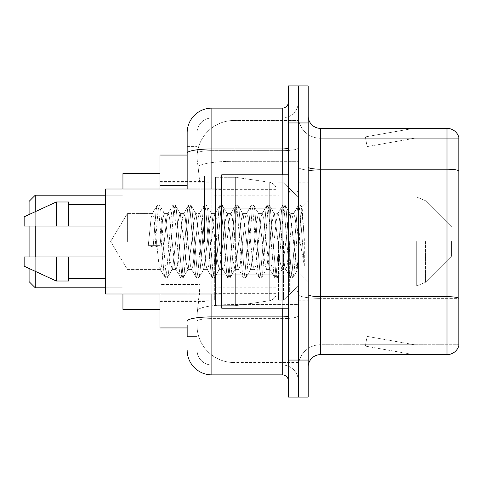 <?xml version="1.0" encoding="UTF-8"?>
<svg xmlns="http://www.w3.org/2000/svg" width="483" height="483" viewBox="0 0 483 483"><rect width="100%" height="100%" fill="white"/><g stroke="black" fill="none" stroke-linecap="round" stroke-linejoin="round"><path stroke-width="0.36" stroke-dasharray="2.42 1.81" d="M298.307 241.5L298.307 176.047L298.307 241.5M204.454 241.5L204.454 176.047L204.454 241.5M187.162 177.026L197.04 177.026L197.04 293.109L197.04 146.409L197.04 177.026L187.162 177.026L187.162 293.109L187.162 155.055L197.124 155.055L197.094 155.562A37.046 37.046 0 0 1 234.092 120.478L298.307 120.478L234.092 120.478L234.092 161.298L234.092 120.478A37.046 37.046 0 0 0 197.094 155.562L197.124 155.055L159.994 155.055L159.994 284.463L200.137 284.463L199.896 290.899L197.191 313.129L200.137 284.463L200.137 185.671L200.137 284.463L159.994 284.463L159.994 327.945L197.124 327.945L197.04 325.476A37.046 37.046 0 0 0 234.092 362.522L298.307 362.522L298.307 304.55L298.307 362.522L234.092 362.522L234.092 304.55L234.092 362.522A37.046 37.046 0 0 1 197.04 325.476L197.04 317.941L197.124 327.945L187.162 327.945M197.191 313.129L197.04 317.941L197.191 313.129M159.994 241.5L159.994 309.422L159.994 241.5M298.307 120.478L298.307 161.298L298.307 120.478M298.307 304.55L298.307 161.298L298.307 304.55L234.092 304.55A37.046 6.436 180 0 0 197.487 309.989A37.046 6.436 180 0 1 234.092 304.55L298.307 304.55M197.094 155.562C196.877 156.975 197.179 160.543 198.012 166.267L200.137 185.671L198.012 166.267C197.179 160.543 196.877 156.975 197.094 155.562A37.046 37.046 0 0 1 234.092 120.478M159.994 293.984L159.994 189.016M187.162 336.591L197.04 336.591L197.04 293.109L197.04 336.591L187.162 336.591L187.162 189.016M187.162 350.175A24.699 24.699 0 0 0 211.862 374.874L211.862 364.997A14.822 14.822 0 0 1 197.04 350.175L197.04 153.238L197.04 350.175A14.822 14.822 0 0 0 211.862 364.997L282.253 364.997L282.253 325.476L282.253 374.874A6.176 6.176 0 0 1 288.429 381.051L288.429 101.949L288.429 381.051M298.307 325.476L298.307 147.876L298.307 325.476M288.429 241.5L288.429 308.184L288.429 241.5M288.429 122.948L288.429 85.896L298.307 85.896L298.307 122.948L298.307 85.896L308.184 85.896L308.184 122.948L298.307 122.948L298.307 360.052L298.307 122.948L288.429 122.948L288.429 360.052L298.307 360.052L298.307 397.104L298.307 360.052L308.184 360.052L308.184 122.948M308.184 360.052L308.184 397.104L288.429 397.104L288.429 360.052M298.307 101.949L298.307 147.876L298.307 101.949A16.054 16.054 0 0 1 282.253 118.003A16.054 16.054 0 0 0 298.307 101.949A16.054 16.054 0 0 1 282.253 118.003L282.253 364.997L211.862 364.997L211.862 318.611L282.253 318.611A16.054 2.789 0 0 0 298.307 315.828A16.054 2.789 0 0 1 282.253 318.611L282.253 118.003L211.862 118.003L282.253 118.003M187.162 146.409L197.04 146.409L187.162 146.409L187.162 321.189A24.699 4.287 180 0 1 211.862 316.896L211.862 108.126A24.699 24.699 0 0 0 187.162 132.825A24.699 24.699 0 0 1 211.862 108.126L282.253 108.126A6.176 6.176 0 0 0 288.429 101.949A6.176 6.176 0 0 1 282.253 108.126L282.253 325.476L282.253 318.611L211.862 318.611L211.862 118.003L211.862 150.66L282.253 150.66A16.054 2.789 0 0 0 298.307 147.876A16.054 2.789 0 0 1 282.253 150.66L211.862 150.66L211.862 325.476L211.862 316.896L282.253 316.896A6.176 1.075 0 0 0 288.429 315.828M211.862 374.874L282.253 374.874M187.162 321.189L187.162 325.476M197.04 132.825L197.04 153.238L197.04 132.825A14.822 14.822 0 0 1 211.862 118.003A14.822 14.822 0 0 0 197.04 132.825A14.822 14.822 0 0 1 211.862 118.003M298.307 381.051A16.054 16.054 0 0 0 282.253 364.997A16.054 16.054 0 0 1 298.307 381.051A16.054 16.054 0 0 0 282.253 364.997M308.184 241.5L308.184 182.224L308.184 241.5M290.899 241.5L290.899 302.014L290.899 241.5M298.307 305.226L298.307 167.058L298.307 305.226M446.992 354.619L320.537 354.619L320.537 170.916L458.85 170.916L320.537 170.916L320.537 138.259L458.85 138.259L458.85 170.916L458.85 138.259L320.537 138.259L320.537 298.361L458.85 298.361L458.85 170.916L458.85 298.361L320.537 298.361L320.537 344.741A22.23 22.23 0 0 0 298.307 366.971A22.23 22.23 0 0 1 320.537 344.741L458.85 344.741L458.85 137.269A12.347 12.347 0 0 0 446.992 128.381L446.992 354.619A12.347 12.347 0 0 0 458.85 345.731L458.85 305.226L458.85 344.741L320.537 344.741L320.537 128.381A12.347 12.347 0 0 1 308.184 116.029L308.184 167.058L308.184 116.029M308.184 366.971L308.184 167.058L308.184 366.971A12.347 12.347 0 0 1 320.537 354.619M298.307 116.029L298.307 167.058L298.307 116.029A22.23 22.23 0 0 0 320.537 138.259A22.23 22.23 0 0 1 298.307 116.029A22.23 22.23 0 0 0 320.537 138.259M412.796 354.474A9.877 9.877 0 0 0 414.517 354.619L365.118 354.619L414.517 354.619A9.877 9.877 0 0 1 412.796 354.474A9.877 9.877 0 0 0 414.517 354.619A9.877 9.877 0 0 1 412.796 354.474A9.877 9.877 0 0 0 414.517 354.619A9.877 9.877 0 0 1 412.796 354.474A9.877 9.877 0 0 0 414.517 354.619A9.877 9.877 0 0 1 412.796 354.474A9.877 9.877 0 0 0 414.517 354.619A9.877 9.877 0 0 1 412.796 354.474L365.365 346.106L412.796 354.474M365.118 344.741L365.118 354.619L365.118 344.741L365.607 344.741L365.365 346.106L365.607 344.741L365.118 344.741L365.118 354.619L365.118 344.741L365.607 344.741L365.365 346.106L365.607 344.741L365.118 344.741L365.118 354.619L365.118 344.741L365.607 344.741L365.365 346.106L365.607 344.741L365.118 344.741L365.118 354.619L365.118 344.741L365.607 344.741L365.365 346.106L365.607 344.741L365.118 344.741L365.118 354.619L365.118 344.741L365.607 344.741L365.365 346.106L365.607 344.741L365.118 344.741M458.85 137.269A12.347 12.347 0 0 0 446.992 128.381L320.537 128.381M414.517 128.381L365.118 128.381L414.517 128.381A9.877 9.877 0 0 0 412.796 128.526A9.877 9.877 0 0 1 414.517 128.381A9.877 9.877 0 0 0 412.796 128.526A9.877 9.877 0 0 1 414.517 128.381A9.877 9.877 0 0 0 412.796 128.526A9.877 9.877 0 0 1 414.517 128.381A9.877 9.877 0 0 0 412.796 128.526A9.877 9.877 0 0 1 414.517 128.381A9.877 9.877 0 0 0 412.796 128.526A9.877 9.877 0 0 1 414.517 128.381M414.517 344.741L365.607 344.741L414.517 344.741L365.607 344.741L414.517 344.741L365.607 344.741L414.517 344.741L365.607 344.741L414.517 344.741L365.607 344.741L414.517 344.741L367.086 336.379L365.607 344.741L367.086 336.379L365.607 344.741L367.086 336.379L365.607 344.741L367.086 336.379L365.607 344.741L367.086 336.379L365.607 344.741L367.086 336.379L414.517 344.741M365.607 138.259L365.118 138.259L365.607 138.259L365.118 138.259L365.607 138.259L365.118 138.259L365.607 138.259L365.118 138.259L365.607 138.259L365.118 138.259L365.607 138.259L365.365 136.894L412.796 128.526L365.365 136.894L365.607 138.259L365.365 136.894L412.796 128.526L365.365 136.894L365.607 138.259L365.365 136.894L412.796 128.526L365.365 136.894L365.607 138.259L365.365 136.894L412.796 128.526L365.365 136.894L365.607 138.259L365.365 136.894L412.796 128.526L365.365 136.894L365.607 138.259L414.517 138.259L365.607 138.259L414.517 138.259L365.607 138.259L414.517 138.259L365.607 138.259L414.517 138.259L365.607 138.259L414.517 138.259L365.607 138.259L367.086 146.621L365.607 138.259M365.118 128.381L365.118 138.259L365.118 128.381M414.517 138.259L367.086 146.621L414.517 138.259M127.373 241.5L127.373 213.583L127.373 241.5M288.429 308.184L221.739 308.184L221.739 174.816L221.739 293.984L221.739 174.816L288.429 174.816M221.739 293.984L105.656 293.984L105.656 189.016L105.656 241.5L105.656 189.016L221.739 189.016M156.444 241.5L153.829 217.326L152.525 213.583L151.215 217.326L148.251 245.63L153.153 246.885L155.115 246.885L160.018 245.63L148.251 245.63L153.153 246.885L155.115 246.885L160.018 245.63L148.251 245.63L151.215 217.326L152.109 213.933L157.102 205.366L156.118 209.972L153.153 246.885L156.118 209.972L157.422 205.094L152.109 213.933L152.525 213.583L153.829 217.326L159.058 265.674L159.951 269.067L159.058 265.674L156.444 241.5M172.129 241.5L169.515 217.326L168.205 213.583L167.794 213.933L166.901 217.326L161.672 265.674L160.362 269.417L159.951 269.067L164.945 277.634L163.96 273.028L158.732 209.972L157.422 205.094L159.384 205.094L158.08 209.972L155.115 246.885L158.08 209.972L159.384 205.094L159.704 205.366L157.422 205.094L158.732 209.972L163.96 273.028L165.264 277.906L159.951 269.067L160.362 269.417L161.672 265.674L166.901 217.326L167.794 213.933L172.787 205.366L171.803 209.972L166.575 273.028L165.264 277.906L167.227 277.906L165.917 273.028L160.688 209.972L159.704 205.366L164.697 213.933L164.286 213.583L162.699 218.865L160.018 245.63L162.699 218.865L164.286 213.583L168.205 213.583L172.787 205.366L171.803 209.972L166.575 273.028L165.264 277.906L167.227 277.906L165.917 273.028L160.688 209.972L159.704 205.366L164.286 213.583L168.205 213.583L169.515 217.326L174.743 265.674L175.637 269.067L174.743 265.674L172.129 241.5M168.205 241.5L164.697 213.939L168.205 241.5L169.98 259.576L172.147 269.417L169.98 259.576L168.205 241.5M187.809 241.5L185.194 217.326L183.89 213.583L183.474 213.933L182.58 217.326L177.358 265.674L176.047 269.417L175.637 269.067L180.63 277.634L179.64 273.028L174.411 209.972L173.107 205.094L172.787 205.366L175.069 205.094L173.759 209.972L168.531 273.028L167.227 277.906L172.54 269.067L172.147 269.417L176.047 269.417L180.63 277.634L179.64 273.028L174.411 209.972L173.107 205.094L175.069 205.094L173.759 209.972L168.531 273.028L167.547 277.634L172.147 269.417L176.047 269.417L177.358 265.674L182.58 217.326L183.474 213.933L188.473 205.366L187.482 209.972L182.254 273.028L180.95 277.906L180.63 277.634L182.912 277.906L181.602 273.028L176.373 209.972L175.069 205.094L180.364 213.909L175.389 205.366L176.373 209.972L181.602 273.028L182.912 277.906L183.232 277.634L180.95 277.906L182.254 273.028L187.482 209.972L188.793 205.094L183.474 213.933L183.89 213.583L185.194 217.326L190.423 265.674L191.316 269.067L190.423 265.674L187.809 241.5M183.89 241.5L180.322 213.933L179.948 213.583L178.052 221.775L172.54 269.067L178.052 221.775L179.948 213.583L183.89 213.583L179.948 213.583L180.322 213.933L183.89 241.5L185.901 261.351L187.76 269.417L185.901 261.351L183.89 241.5M203.494 241.5L200.88 217.326L199.576 213.583L199.159 213.933L198.265 217.326L193.037 265.674L191.733 269.417L191.316 269.067L196.315 277.634L195.325 273.028L190.097 209.972L188.793 205.094L190.749 205.094L189.445 209.972L184.216 273.028L183.232 277.634L188.207 269.097L183.232 277.634L184.216 273.028L189.445 209.972L190.749 205.094L191.069 205.366L188.793 205.094L190.097 209.972L195.325 273.028L196.635 277.906L191.316 269.067L191.733 269.417L193.037 265.674L198.265 217.326L199.159 213.933L204.152 205.366L203.168 209.972L197.939 273.028L196.635 277.906L198.591 277.906L197.287 273.028L192.059 209.972L191.069 205.366L196.05 213.903L191.069 205.366L192.059 209.972L197.287 273.028L198.591 277.906L198.911 277.634L196.635 277.906L197.939 273.028L203.168 209.972L204.472 205.094L199.159 213.933L199.576 213.583L200.88 217.326L206.108 265.674L207.002 269.067L206.108 265.674L203.494 241.5M199.576 241.5L195.995 213.933L195.603 213.583L193.605 222.597L191.745 241.5L188.153 269.067L187.76 269.417L191.733 269.417L187.76 269.417L188.153 269.067L191.745 241.5L193.605 222.597L195.603 213.583L199.576 213.583L195.603 213.583L195.995 213.933L199.576 241.5L201.169 258.659L203.494 269.417L201.169 258.659L199.576 241.5M219.179 241.5L216.565 217.326L215.255 213.583L214.844 213.933L213.951 217.326L208.722 265.674L207.418 269.417L207.002 269.067L211.995 277.634L211.011 273.028L205.782 209.972L204.472 205.094L206.434 205.094L205.13 209.972L199.902 273.028L198.911 277.634L203.904 269.067L203.494 269.417L207.418 269.417L211.995 277.634L211.011 273.028L205.782 209.972L204.472 205.094L206.434 205.094L205.13 209.972L199.902 273.028L198.911 277.634L203.494 269.417L207.418 269.417L208.722 265.674L213.951 217.326L214.844 213.933L219.837 205.366L218.853 209.972L213.625 273.028L212.315 277.906L211.995 277.634L214.277 277.906L212.973 273.028L207.744 209.972L206.434 205.094L211.747 213.933L206.754 205.366L207.744 209.972L212.973 273.028L214.277 277.906L214.597 277.634L212.315 277.906L213.625 273.028L218.853 209.972L220.157 205.094L214.844 213.933L215.255 213.583L216.565 217.326L221.794 265.674L222.687 269.067L221.794 265.674L219.179 241.5M215.255 241.5L211.753 213.939L211.343 213.583L209.405 221.667L207.442 241.5L203.904 269.067L207.442 241.5L209.405 221.667L211.343 213.583L215.255 213.583L211.343 213.583L211.753 213.939L215.255 241.5L216.619 256.382L219.179 269.417L216.619 256.382L215.255 241.5M234.865 241.5L232.251 217.326L230.94 213.583L230.53 213.933L229.636 217.326L224.408 265.674L223.098 269.417L222.687 269.067L227.68 277.634L226.696 273.028L221.468 209.972L220.157 205.094L222.12 205.094L220.809 209.972L215.587 273.028L214.597 277.634L219.59 269.067L219.179 269.417L223.098 269.417L227.68 277.634L226.696 273.028L221.468 209.972L220.157 205.094L222.12 205.094L220.809 209.972L215.587 273.028L214.597 277.634L219.179 269.417L223.098 269.417L224.408 265.674L229.636 217.326L230.53 213.933L235.523 205.366L234.533 209.972L229.31 273.028L228 277.906L227.68 277.634L229.962 277.906L228.652 273.028L223.424 209.972L222.12 205.094L227.433 213.933L227.028 213.583L225.072 221.763L223.128 241.5L219.584 269.067L223.128 241.5L225.072 221.763L227.028 213.583L230.94 213.583L235.523 205.366L234.533 209.972L229.31 273.028L228 277.906L229.962 277.906L228.652 273.028L223.424 209.972L222.44 205.366L227.028 213.583L230.94 213.583L232.251 217.326L237.479 265.674L238.373 269.067L237.479 265.674L234.865 241.5M230.94 241.5L227.433 213.933L230.94 241.5L232.275 256.026L234.865 269.417L232.275 256.026L230.94 241.5M250.544 241.5L247.93 217.326L246.626 213.583L246.209 213.933L245.316 217.326L240.087 265.674L238.783 269.417L238.373 269.067L243.366 277.634L242.375 273.028L237.147 209.972L235.843 205.094L235.523 205.366L237.805 205.094L236.495 209.972L231.266 273.028L229.962 277.906L235.275 269.067L234.865 269.417L238.783 269.417L243.366 277.634L242.375 273.028L237.147 209.972L235.843 205.094L237.805 205.094L236.495 209.972L231.266 273.028L230.282 277.634L234.865 269.417L238.783 269.417L240.087 265.674L245.316 217.326L246.209 213.933L251.208 205.366L250.218 209.972L244.99 273.028L243.686 277.906L243.366 277.634L245.648 277.906L244.338 273.028L239.109 209.972L237.805 205.094L243.112 213.927L242.701 213.583L240.661 222.693L238.813 241.5L235.275 269.067L238.813 241.5L240.661 222.693L242.701 213.583L246.626 213.583L251.208 205.366L250.218 209.972L244.99 273.028L243.686 277.906L245.648 277.906L244.338 273.028L239.109 209.972L238.125 205.366L242.701 213.583L246.626 213.583L247.93 217.326L253.158 265.674L254.052 269.067L253.158 265.674L250.544 241.5M246.626 241.5L243.1 213.933L246.626 241.5L248.208 258.598L250.544 269.417L248.208 258.598L246.626 241.5M266.23 241.5L263.615 217.326L262.311 213.583L261.895 213.933L261.001 217.326L255.773 265.674L254.469 269.417L254.052 269.067L259.045 277.634L258.061 273.028L252.832 209.972L251.528 205.094L251.208 205.366L253.484 205.094L252.18 209.972L246.952 273.028L245.648 277.906L250.961 269.067L250.544 269.417L254.469 269.417L259.045 277.634L258.061 273.028L252.832 209.972L251.528 205.094L253.484 205.094L252.18 209.972L246.952 273.028L245.968 277.634L250.544 269.417L254.469 269.417L255.773 265.674L261.001 217.326L261.895 213.933L266.888 205.366L265.904 209.972L260.675 273.028L259.371 277.906L259.045 277.634L261.327 277.906L260.023 273.028L254.795 209.972L253.484 205.094L258.803 213.933L258.387 213.583L256.195 223.231L254.469 241.5L250.961 269.067L254.469 241.5L256.195 223.231L258.387 213.583L262.311 213.583L266.888 205.366L265.904 209.972L260.675 273.028L259.371 277.906L261.327 277.906L260.023 273.028L254.795 209.972L253.804 205.366L258.387 213.583L262.311 213.583L263.615 217.326L268.844 265.674L269.737 269.067L268.844 265.674L266.23 241.5M262.311 241.5L258.803 213.933L262.311 241.5L263.573 255.422L266.187 269.411L263.573 255.422L262.311 241.5M281.915 241.5L279.301 217.326L277.991 213.583L277.58 213.933L276.687 217.326L271.458 265.674L270.148 269.417L269.737 269.067L274.73 277.634L273.746 273.028L268.518 209.972L267.208 205.094L266.888 205.366L269.17 205.094L267.866 209.972L262.637 273.028L261.327 277.906L266.628 269.091L261.647 277.634L262.637 273.028L267.866 209.972L269.17 205.094L269.49 205.366L267.208 205.094L268.518 209.972L273.746 273.028L275.05 277.906L269.737 269.067L270.148 269.417L271.458 265.674L276.687 217.326L277.58 213.933L282.573 205.366L281.589 209.972L276.361 273.028L275.05 277.906L277.013 277.906L275.702 273.028L270.48 209.972L269.49 205.366L274.483 213.933L269.49 205.366L270.48 209.972L275.702 273.028L277.013 277.906L277.333 277.634L275.05 277.906L276.361 273.028L281.589 209.972L282.893 205.094L277.58 213.933L277.991 213.583L279.301 217.326L284.529 265.674L285.423 269.067L284.529 265.674L281.915 241.5M277.991 241.5L274.477 213.933L274.084 213.583L272.116 221.757L270.148 241.5L266.592 269.067L266.187 269.411L270.148 269.417L266.187 269.417L266.592 269.067L270.148 241.5L272.116 221.757L274.084 213.583L277.991 213.583L274.084 213.583L274.477 213.933L277.991 241.5L279.899 261.2L281.849 269.417L279.899 261.2L277.991 241.5M295.856 223.804L295.837 262.595L293.676 241.5L290.168 213.939L289.758 213.583L287.729 222.029L285.845 241.5L282.247 269.067L281.849 269.417L285.833 269.417L290.416 277.634L289.426 273.028L284.203 209.972L282.893 205.094L284.855 205.094L283.545 209.972L278.317 273.028L277.333 277.634L282.307 269.097L277.333 277.634L278.317 273.028L283.545 209.972L284.855 205.094L285.175 205.366L282.893 205.094L284.203 209.972L289.426 273.028L290.736 277.906L285.423 269.067L285.833 269.417L287.144 265.674L289.758 241.5L287.144 265.674L285.833 269.417L281.849 269.417L282.247 269.067L285.845 241.5L287.729 222.029L289.758 213.583L293.676 213.583L292.372 217.326L289.758 241.5L292.372 217.326L293.266 213.933L298.259 205.366L297.268 209.972L292.04 273.028L290.736 277.906L292.698 277.906L291.388 273.028L286.159 209.972L285.175 205.366L290.168 213.933L289.758 213.583L293.676 213.583L298.259 205.366L297.268 209.972L292.04 273.028L290.736 277.906L292.698 277.906L291.388 273.028L286.159 209.972L285.175 205.366L290.168 213.933L296.954 270.528L299.442 241.5L300.722 217.954L302.141 207.569L304.326 239.405L304.326 265.626L300.003 241.5L295.856 223.804L295.837 262.595L297.202 270.438L300.722 217.954L301.923 207.497L304.326 239.405L301.845 209.972L300.541 205.094L299.231 209.972L294.002 273.028L292.698 277.906L294.002 273.028L299.231 209.972L300.541 205.094L301.845 209.972L304.326 239.405L304.326 265.626L299.883 209.972L298.579 205.094L298.259 205.366L300.541 205.094L298.579 205.094L299.883 209.972L304.326 265.626L300.003 241.5L295.856 223.804L294.986 217.326L293.676 213.583L294.986 217.326L295.856 223.804M105.656 226.062L105.656 204.454L105.656 226.062L68.61 226.062L68.61 204.454L68.61 226.062L105.656 226.062L105.656 204.454L105.656 226.062L68.61 226.062L68.61 201.985L68.61 226.062L56.257 226.062L56.257 201.985L56.257 226.062L24.15 226.062L24.15 216.801L24.15 226.062L68.61 226.062L68.61 201.985L56.257 201.985L56.257 226.062L24.15 226.062L24.15 216.801L56.257 201.985M24.15 256.938L24.15 266.199L56.257 281.015L56.257 256.938L68.61 256.938L68.61 278.546L68.61 256.938L105.656 256.938L105.656 278.546L105.656 256.938L68.61 256.938L68.61 281.015L68.61 256.938L56.257 256.938L56.257 281.015L56.257 256.938L24.15 256.938L24.15 266.199L24.15 256.938L68.61 256.938L68.61 278.546L68.61 256.938L105.656 256.938L105.656 278.546L105.656 256.938M29.089 281.637L35.265 287.808L29.089 281.637L29.089 201.363L29.089 281.637L29.089 201.363L29.089 241.5L29.089 201.363L35.265 195.192L35.265 287.808L35.265 195.192L35.265 287.808L35.265 195.192L122.948 195.192L122.948 309.422L122.948 173.578L122.948 293.984M451.442 241.5L451.442 256.322L451.442 241.5M283.491 241.5L283.491 300.16L283.491 241.5M278.546 241.5L278.546 300.16L278.546 241.5M214.331 241.5L214.331 300.16L214.331 241.5M276.077 274.839L276.077 189.632L276.077 208.161L215.569 208.155L215.569 177.285L215.569 305.715L215.569 274.845L276.077 274.845L276.077 189.632L276.077 208.161L215.569 208.155L215.569 189.632L215.569 293.368L215.569 274.845L276.077 274.845L276.077 189.632L276.077 208.161L215.569 208.155L215.569 177.285L215.569 305.715L215.569 274.845L276.077 274.839M235.324 241.5L235.324 177.285L235.324 208.155L215.569 208.155L215.569 189.632L215.569 293.368L215.569 274.845L235.324 274.845L235.324 177.285L235.324 208.155L215.569 208.155L215.569 177.285L215.569 305.715L215.569 274.845L276.077 274.845L276.077 293.38L276.077 189.62L276.077 208.155L235.324 208.155L235.324 177.285L235.324 241.5M269.737 274.845L276.077 274.845L276.077 293.38C276.276 296.761 274.163 299.2 269.737 300.71L269.737 274.845L276.077 274.845L276.077 293.38L276.077 189.62C276.276 186.239 274.163 183.8 269.737 182.29L269.737 300.71L269.737 274.845L235.324 274.845L235.324 305.715L235.324 274.845L269.737 274.845L269.737 300.71L235.324 305.715L215.569 305.715L235.324 305.715L269.737 300.71C274.163 299.2 276.276 296.761 276.077 293.38L276.077 189.62L276.077 208.155L215.569 208.155L215.569 189.632L215.569 293.368L215.569 274.845L235.324 274.845M29.089 256.938L29.089 268.482M35.265 256.938L35.265 271.331M35.265 287.808L122.948 287.808L35.265 287.808L35.265 195.192L122.948 195.192L122.948 241.5L122.948 173.578L159.994 173.578L122.948 173.578M122.948 309.422L159.994 309.422L122.948 309.422L122.948 189.016M35.265 211.669L35.265 226.062M29.089 214.518L29.089 226.062M269.737 208.155L269.737 182.29C274.163 183.8 276.276 186.239 276.077 189.62L276.077 208.155L235.324 208.155M68.61 226.062L56.257 226.062M32.325 256.938L56.257 256.938M56.257 281.015L68.61 281.015L68.61 256.938M234.092 161.298L298.307 161.298L234.092 161.298L234.092 304.55L234.092 161.298A37.046 6.436 180 0 0 198.012 166.267A37.046 6.436 180 0 1 234.092 161.298M197.04 325.476A37.046 37.046 0 0 0 234.092 362.522M187.162 185.671L159.994 185.671M187.162 153.238A24.699 4.287 180 0 1 211.862 148.945L282.253 148.945A6.176 1.075 -0 0 0 288.429 147.876M211.862 189.016L211.862 293.984M282.253 308.184L282.253 174.816M211.862 150.66A14.822 2.572 180 0 0 197.04 153.238A14.822 2.572 180 0 1 211.862 150.66M211.862 318.611A14.822 2.572 180 0 0 197.04 321.189A14.822 2.572 180 0 1 211.862 318.611M211.862 364.997A14.822 14.822 0 0 1 197.04 350.175M197.04 293.109L187.162 293.109L197.04 293.109M320.537 298.361A22.23 3.858 0 0 1 298.307 294.503A22.23 3.858 0 0 0 320.537 298.361M458.85 298.192A12.347 2.143 180 0 0 446.992 296.647L320.537 296.647A12.347 2.143 0 0 1 308.184 294.503M308.184 167.058A12.347 2.143 0 0 0 320.537 169.201L446.992 169.201A12.347 2.143 180 0 1 458.85 170.74M298.307 167.058A22.23 3.858 0 0 0 320.537 170.916A22.23 3.858 0 0 1 298.307 167.058M298.307 366.971A22.23 22.23 0 0 1 320.537 344.741M297.075 241.5L297.075 192.101L297.075 241.5M289.661 241.5L289.661 290.899L289.661 241.5M425.42 241.5L425.42 282.344L425.42 241.5M416.684 241.5L416.684 285.96L416.684 241.5M215.569 305.715L235.324 305.715L269.737 300.71L269.737 182.29L269.737 300.71C274.163 299.2 276.276 296.761 276.077 293.38M204.454 176.047L298.307 176.047M159.994 181.608L204.454 181.608M159.994 301.392L204.454 301.392M204.454 306.953L298.307 306.953M288.429 192.101L298.307 192.101L288.429 192.101M288.429 290.899L298.307 290.899L288.429 290.899M298.307 182.224L308.184 182.224L298.307 182.224M290.899 302.014L298.307 302.014L290.899 302.014M290.899 180.986L298.307 180.986L290.899 180.986M298.307 300.776L308.184 300.776L298.307 300.776M110.595 241.5L127.373 213.583L152.525 213.583L127.373 213.583L110.595 241.5L127.373 269.417L160.362 269.417L127.373 269.417L110.595 241.5M289.661 192.101L297.075 192.101L298.307 190.87L297.075 192.101L289.661 192.101L288.429 190.87M289.661 290.899L297.075 290.899L298.307 292.13L297.075 290.899L289.661 290.899L288.429 292.13M301.923 207.497L308.184 201.236L301.923 207.497M296.948 270.528L308.184 281.764L296.948 270.528M68.61 204.454L105.656 204.454M68.61 278.546L105.656 278.546M297.208 270.438L293.018 277.634L297.208 270.438M302.141 207.569L300.861 205.366L302.141 207.569M451.442 256.322L425.42 282.344L416.684 285.96L425.42 282.344L451.442 256.322L425.42 282.344L416.684 285.96L298.307 285.96L283.491 300.16L278.546 300.16L283.491 300.16L298.307 285.96L416.684 285.96L298.307 285.96L283.491 300.16L278.546 300.16M214.331 287.808L278.546 287.808M159.994 300.16L214.331 300.16M159.994 182.84L214.331 182.84M214.331 195.192L278.546 195.192M278.546 182.84L283.491 182.84L298.307 197.04L416.684 197.04L298.307 197.04L283.491 182.84L278.546 182.84L283.491 182.84L298.307 197.04L416.684 197.04L425.42 200.656L451.442 226.678L425.42 200.656L416.684 197.04L425.42 200.656L451.442 226.678M215.569 177.285L235.324 177.285L269.737 182.29L235.324 177.285L215.569 177.285L235.324 177.285L269.737 182.29C274.163 183.8 276.276 186.239 276.077 189.62M276.077 189.632L215.569 189.632M276.077 293.368L215.569 293.368M29.089 201.363L35.265 195.192M105.656 287.808L122.948 287.808M105.656 195.192L122.948 195.192"/><path stroke-width="0.72" d="M187.162 177.026L187.162 146.409L187.162 155.055L159.994 155.055L159.994 189.016M187.162 327.945L159.994 327.945L159.994 293.984M187.162 336.591L187.162 325.476M288.429 360.052L288.429 397.104L298.307 397.104L298.307 360.052L298.307 397.104L308.184 397.104L308.184 360.052L298.307 360.052L298.307 122.948L298.307 360.052L288.429 360.052L288.429 122.948L298.307 122.948L298.307 85.896L298.307 122.948L308.184 122.948L308.184 360.052M308.184 122.948L308.184 85.896L288.429 85.896L288.429 122.948M211.862 293.984L211.862 374.874L282.253 374.874L282.253 308.184M187.162 189.016L187.162 132.825A24.699 24.699 0 0 1 211.862 108.126L282.253 108.126A6.176 6.176 0 0 0 288.429 101.949M187.162 132.825L187.162 146.409M288.429 381.051A6.176 6.176 0 0 0 282.253 374.874M211.862 374.874A24.699 24.699 0 0 1 187.162 350.175M308.184 366.971A12.347 12.347 0 0 1 320.537 354.619L446.992 354.619L446.992 128.381L320.537 128.381A12.347 12.347 0 0 1 308.184 116.029A12.347 12.347 0 0 0 320.537 128.381L320.537 354.619M458.85 137.269A12.347 12.347 0 0 0 446.992 128.381A12.347 12.347 0 0 1 458.85 137.269L458.85 345.731A12.347 12.347 0 0 1 446.992 354.619M29.089 226.062L29.089 256.938M29.089 268.482L29.089 281.637L35.265 287.808L105.656 287.808M35.265 226.062L35.265 256.938M35.265 271.331L35.265 287.808M122.948 293.984L122.948 309.422L159.994 309.422M159.994 173.578L122.948 173.578L122.948 189.016M29.089 214.518L29.089 201.363L35.265 195.192L35.265 211.669M288.429 174.816L221.739 174.816L221.739 308.184L288.429 308.184M221.739 189.016L105.656 189.016L105.656 293.984L221.739 293.984M56.257 226.062L24.15 226.062L24.15 216.801L56.257 201.985L56.257 226.062L105.656 226.062M56.257 201.985L68.61 201.985L68.61 226.062M105.656 256.938L68.61 256.938L68.61 281.015L56.257 281.015L56.257 256.938L24.15 256.938L24.15 266.199L56.257 281.015M24.15 256.938L32.325 256.938M68.61 256.938L56.257 256.938M187.162 185.671L159.994 185.671M288.429 315.828A6.176 1.075 0 0 1 282.253 316.896L211.862 316.896A24.699 4.287 180 0 0 187.162 321.189M211.862 108.126L211.862 148.945L282.253 148.945L282.253 108.126M187.162 153.238A24.699 4.287 180 0 1 211.862 148.945L211.862 189.016M282.253 174.816L282.253 148.945A6.176 1.075 0 0 0 288.429 147.876M458.85 170.74A12.347 2.143 180 0 0 446.992 169.201L320.537 169.201A12.347 2.143 0 0 1 308.184 167.058M458.85 298.192A12.347 2.143 180 0 0 446.992 296.647L320.537 296.647A12.347 2.143 -0 0 1 308.184 294.503M35.265 195.192L105.656 195.192M289.661 192.101L288.429 190.87M68.61 204.454L105.656 204.454M68.61 278.546L105.656 278.546M289.661 290.899L288.429 292.13"/></g></svg>
